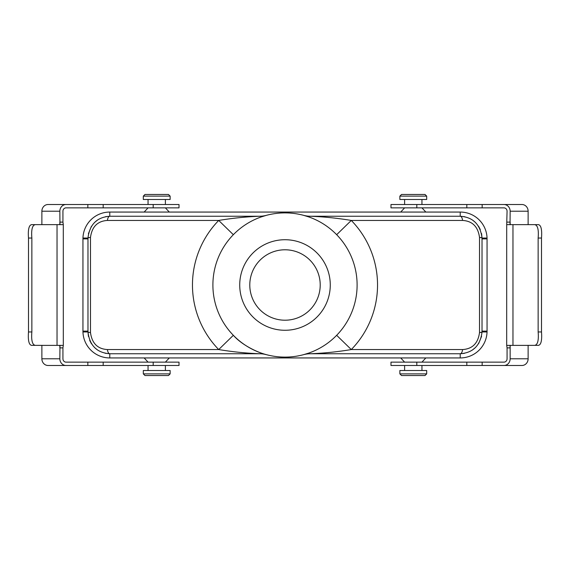 <?xml version="1.0" encoding="UTF-8"?>
<svg xmlns="http://www.w3.org/2000/svg" width="570" height="570" viewBox="0 0 570 570"><rect width="100%" height="100%" fill="white"/><g stroke="black" fill="none" stroke-linecap="round" stroke-linejoin="round"><path stroke-width="0.85" d="M259.457 353.749C246.012 353.229 232.425 351.825 218.709 349.56L233.344 335.303C243.967 347.337 262.763 354.07 266.382 354.661A26.826 26.826 0 0 0 259.457 353.749L109.775 353.749C96.914 352.816 89.647 345.555 87.972 331.954L87.972 238.046C89.618 224.48 96.886 217.213 109.775 216.251L259.457 216.251L109.775 216.251A5.03 2.337 90 0 0 107.466 220.44C97.598 221.039 91.934 226.696 90.48 237.434L90.48 332.567C91.955 343.325 97.62 348.99 107.466 349.56L218.709 349.56A92.532 92.532 0 0 1 218.709 220.44L107.466 220.44M462.534 349.56A5.03 2.337 90 0 1 460.225 353.749L310.543 353.749C323.967 353.229 337.547 351.833 351.291 349.56L462.534 349.56C472.402 348.961 478.066 343.304 479.52 332.567L479.52 237.434C478.045 226.675 472.38 221.01 462.534 220.44L351.291 220.44A92.532 92.532 0 0 1 351.291 349.56L336.656 335.303M308.755 216.921L303.618 215.339A26.826 26.826 0 0 0 310.543 216.251L460.225 216.251L310.543 216.251C323.988 216.771 337.575 218.175 351.291 220.44L336.656 234.697M107.466 349.56A5.03 2.337 90 0 0 109.775 353.749L109.775 357.939L460.225 357.939A26.826 26.826 0 0 0 487.058 331.113L487.058 238.887A26.826 26.826 0 0 0 460.225 212.061L109.775 212.061A26.826 26.826 0 0 0 82.942 238.887L82.942 331.113A26.826 26.826 0 0 0 109.775 357.939A26.826 26.826 0 0 1 82.956 331.954L87.972 331.954L88.443 336.457M233.344 234.697L218.709 220.44C232.453 218.167 246.033 216.771 259.457 216.251A26.826 26.826 0 0 0 266.382 215.339L261.267 216.913M464.856 216.75L460.225 216.251A5.03 2.337 90 0 1 462.534 220.44M90.48 237.434A5.03 0.713 0 0 0 87.972 238.046L82.956 238.046A26.826 26.826 0 0 1 109.775 212.061L109.775 216.251L105.593 216.657M97.84 219.806L94.499 222.499M91.421 226.29L88.407 233.714M89.689 340.418L91.492 343.824M94.506 347.508L97.427 349.916M105.144 353.25L109.775 353.749M421.943 207.865L425.854 212.061L460.225 212.061L460.225 216.251C473.086 217.184 480.353 224.445 482.028 238.046L482.028 331.954C480.382 345.52 473.114 352.787 460.225 353.749L464.407 353.343M472.159 350.194L475.501 347.501M478.579 343.71L481.593 336.286M479.52 237.434A5.03 0.713 -0 0 1 482.028 238.046L481.557 233.543M480.31 229.582L478.508 226.176M475.494 222.492L472.573 220.084M87.972 331.954A5.03 0.713 0 0 0 90.48 332.567M479.52 332.567A5.03 0.713 0 0 0 482.028 331.954L487.044 331.954A26.826 26.826 0 0 1 460.225 357.939L460.225 353.749M303.618 215.339A72.105 72.105 0 0 0 213.508 275.616A72.105 72.105 0 0 0 285 357.105A72.105 72.105 0 0 0 303.618 215.339M303.653 354.647L308.733 353.087M285 330.272A45.272 45.272 0 0 0 324.209 262.364A45.272 45.272 0 0 0 245.791 262.364A45.272 45.272 0 0 0 285 330.272M303.632 354.654L303.632 354.654A26.826 26.826 0 0 1 310.543 353.749M285 320.212A35.212 35.212 0 0 0 315.495 267.394A35.212 35.212 0 0 0 254.505 267.394A35.212 35.212 0 0 0 285 320.212M460.225 212.061A26.826 26.826 0 0 1 487.044 238.046L482.028 238.046M109.775 212.061L400.703 212.061L404.607 207.865M165.393 362.135L169.297 357.939M165.393 370.514L165.393 365.484M170.138 370.514L143.312 370.514L143.312 373.87L170.138 373.87L170.138 370.514M170.138 373.87L168.464 375.545L144.987 375.545L143.312 373.87M421.943 362.135L425.854 357.939M421.943 370.514L421.943 365.484M426.688 370.514L399.862 370.514L399.862 373.87L426.688 373.87L426.688 370.514M426.688 373.87L425.013 375.545L401.536 375.545L399.862 373.87M404.607 199.486L404.607 204.516M399.862 199.486L426.688 199.486L426.688 196.13L399.862 196.13L399.862 199.486M399.862 196.13L401.536 194.456L425.013 194.456L426.688 196.13M148.058 207.865L144.146 212.061L169.297 212.061L165.393 207.865M148.058 199.486L148.058 204.516M143.312 199.486L170.138 199.486L170.138 196.13L143.312 196.13L143.312 199.486M143.312 196.13L144.987 194.456L168.464 194.456L170.138 196.13M59.85 358.779A6.705 6.163 90 0 0 66.013 365.484L48.03 365.484A6.705 6.163 -90 0 1 41.874 358.779L59.85 358.779L59.957 345.99L59.351 345.363M41.874 345.363L41.874 358.779M66.013 365.484L179.023 365.484L179.023 362.135L66.013 362.135A3.356 3.078 -90 0 1 62.935 358.779L62.935 347.878L59.85 347.878L59.85 345.527M59.351 224.637L59.957 224.01L59.85 211.221L41.874 211.221L41.874 224.637M59.85 224.473L59.85 222.122L62.935 222.122L62.935 211.221A3.356 3.078 -90 0 1 66.013 207.865L179.023 207.865L179.023 204.516L87.844 204.516L87.844 207.865M41.874 211.221A6.705 6.163 -90 0 1 48.03 204.516L87.844 204.516M66.013 204.516A6.705 6.163 90 0 0 59.85 211.221M62.935 222.122L63.299 224.637L35.262 224.637C32.305 225.214 31.172 229.682 31.856 238.046L28.5 238.046L28.5 331.954L31.856 331.954C31.172 340.304 32.305 344.772 35.262 345.363L31.521 345.363C28.899 344.743 27.894 340.269 28.5 331.954M28.5 238.046C27.887 229.746 28.899 225.271 31.521 224.637L35.262 224.637M31.856 238.046L31.856 331.954M63.299 224.637L63.313 345.384L35.262 345.363M63.299 345.363L62.935 347.878M528.126 345.363L528.126 358.779L510.15 358.779A6.705 6.163 90 0 1 503.987 365.484L521.97 365.484A6.705 6.163 -90 0 0 528.126 358.779M503.987 365.484L390.977 365.484L390.977 362.135L503.987 362.135A3.356 3.078 -90 0 0 507.065 358.779L507.065 347.878L510.15 347.878L510.043 345.99L510.649 345.363M510.15 358.779L510.15 345.527M510.649 224.637L510.043 224.01L510.15 211.221L528.126 211.221L528.126 224.637M528.126 211.221A6.705 6.163 -90 0 0 521.97 204.516L503.987 204.516A6.705 6.163 90 0 1 510.15 211.221M503.987 204.516L482.156 204.516L482.156 207.865L503.987 207.865A3.356 3.078 -90 0 1 507.065 211.221L506.702 224.637L534.738 224.637C537.695 225.214 538.828 229.682 538.144 238.046L538.144 331.954C538.828 340.304 537.695 344.772 534.738 345.363L538.479 345.363C541.101 344.743 542.106 340.269 541.5 331.954L538.144 331.954M416.812 204.516L416.812 207.865L390.977 207.865L390.977 204.516L482.156 204.516M507.065 222.122L510.15 222.122L510.15 224.473M416.812 207.865L482.156 207.865M538.144 238.046L541.5 238.046L541.5 331.954M541.5 238.046C542.113 229.746 541.101 225.271 538.479 224.637L534.738 224.637M506.702 224.637L506.687 345.384L534.738 345.363M506.702 345.363L507.065 347.878M87.972 238.887L82.942 238.887M87.972 331.113L82.942 331.113M487.058 238.887L482.028 238.887M487.058 331.113L482.028 331.113M87.844 365.484L87.844 362.135M153.188 365.484L153.188 362.135M103.184 365.484L103.184 362.135M153.188 204.516L153.188 207.865M103.184 204.516L103.184 207.865M57.036 224.637L57.036 345.363M482.156 365.484L482.156 362.135M416.812 365.484L416.812 362.135M466.816 365.484L466.816 362.135M466.816 204.516L466.816 207.865M512.964 224.637L512.964 345.363M148.058 362.135L144.146 357.939M148.058 370.514L148.058 365.484M404.607 362.135L400.703 357.939M404.607 370.514L404.607 365.484M421.943 199.486L421.943 204.516M165.393 199.486L165.393 204.516"/></g></svg>
